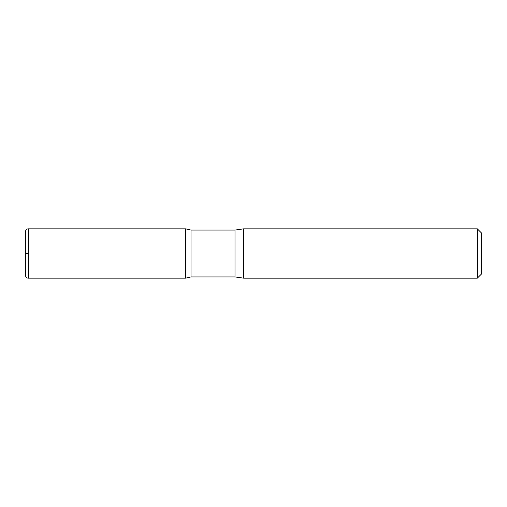 <?xml version="1.0" encoding="UTF-8"?>
<svg xmlns="http://www.w3.org/2000/svg" width="507" height="507" viewBox="0 0 507 507"><rect width="100%" height="100%" fill="white"/><g stroke="black" fill="none" stroke-linecap="round" stroke-linejoin="round"><path stroke-width="0.76" d="M477.334 228.834L477.334 278.166L481.65 273.85L481.65 233.15L477.334 228.834L243.633 228.834L235.001 230.07L191.019 230.07L185.67 228.847L185.67 278.153L185.67 228.847L28.436 228.834C28.481 228.701 25.851 228.752 25.35 231.921L25.35 275.079C25.851 278.248 28.481 278.299 28.436 278.166L28.436 228.834M477.334 278.166L243.633 278.166L235.001 276.93L191.019 276.93L191.019 230.07M243.633 278.166L243.633 228.834M28.436 253.5L25.35 253.5L28.436 253.5M235.001 276.93L235.001 230.07M191.019 276.93L185.67 278.153L28.436 278.166"/></g></svg>
